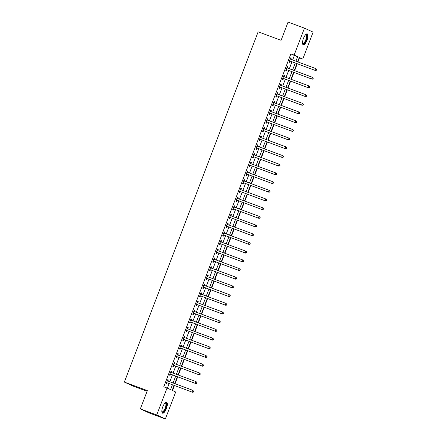 <?xml version="1.0" encoding="UTF-8"?>
<svg xmlns="http://www.w3.org/2000/svg" width="441" height="441" viewBox="0 0 441 441"><rect width="100%" height="100%" fill="white"/><g stroke="black" fill="none" stroke-linecap="round" stroke-linejoin="round"><path stroke-width="0.66" d="M162.757 406.9A5.81 2.001 -69.6 0 1 166.599 402.291A5.81 2.001 -69.6 0 1 166.4 408.581A5.81 2.001 -69.6 0 1 162.553 413.184A5.81 2.001 -69.6 0 1 162.757 406.9M303.43 38.51A5.81 2.001 -69.6 0 1 307.272 33.902A5.81 2.001 -69.6 0 1 307.074 40.192A5.81 2.001 -69.6 0 1 303.226 44.795A5.81 2.001 -69.6 0 1 303.43 38.51M147.062 391.288L133.017 386.073L124.373 382.088L258.139 31.791L281.088 40.313L288.061 22.05L304.45 28.141L313.093 32.121L302.796 59.083L299.296 57.468L297.62 61.85M297.951 61.972L299.522 57.865L302.796 59.083M172.492 390.522L174.399 385.533M175.077 383.747L177.717 376.835M178.401 375.048L181.036 368.141M181.72 366.355L184.36 359.443M185.044 357.657L187.679 350.744M188.362 348.958L191.003 342.051M191.681 340.265L194.321 333.352M195.005 331.566L197.645 324.653M198.323 322.873L200.964 315.96M201.647 314.174L204.288 307.261M204.966 305.475L207.606 298.568M208.29 296.782L210.925 289.869M211.608 288.083L214.249 281.171M214.927 279.385L217.567 272.477M218.251 270.691L220.891 263.779M221.569 261.993L224.21 255.08M224.893 253.299L227.534 246.387M228.212 244.601L230.852 237.688M231.536 235.902L234.171 228.995M234.855 227.209L237.495 220.296M238.179 218.51L240.814 211.597M241.497 209.817L244.138 202.904M244.816 201.118L247.456 194.205M248.14 192.419L250.78 185.507M251.458 183.726L254.099 176.813M254.782 175.027L257.417 168.115M258.101 166.329L260.741 159.422M261.425 157.635L264.06 150.723M264.743 148.937L267.384 142.024M268.062 140.244L270.702 133.331M271.386 131.545L274.026 124.632M274.704 122.846L277.345 115.939M278.028 114.153L280.669 107.24M281.347 105.454L283.987 98.541M284.671 96.755L287.306 89.848M287.99 88.062L290.63 81.15M291.308 79.363L293.949 72.451M294.632 70.67L297.273 63.758M174.068 385.406L172.172 390.373L175.672 391.988L165.381 418.95L156.737 414.964L167.029 388.008L170.535 389.623L172.381 384.784M156.737 414.964L140.343 408.879L148.986 412.859L165.381 418.95M299.522 57.865L299.196 57.716M292.659 60.004L294.379 55.494L290.878 53.879L163.754 386.79L167.029 388.008M167.354 388.152L169.101 383.565M169.785 381.779L172.425 374.867M173.104 373.086L175.744 366.173M176.428 364.387L179.068 357.475M179.746 355.689L182.387 348.781M183.07 346.995L185.711 340.083M186.389 338.297L189.029 331.384M189.713 329.598L192.348 322.691M193.031 320.905L195.672 313.992M196.355 312.206L198.99 305.293M199.674 303.513L202.314 296.6M202.992 294.814L205.633 287.901M206.316 286.115L208.957 279.208M209.635 277.422L212.275 270.509M212.959 268.723L215.594 261.811M216.277 260.03L218.918 253.117M219.601 251.331L222.236 244.419M222.92 242.633L225.56 235.72M226.239 233.939L228.879 227.027M229.563 225.241L232.203 218.328M232.881 216.542L235.522 209.635M236.205 207.849L238.846 200.936M239.524 199.15L242.164 192.237M242.848 190.457L245.483 183.544M246.166 181.758L248.807 174.845M249.485 173.059L252.125 166.152M252.809 164.366L255.449 157.454M256.127 155.667L258.768 148.755M259.451 146.969L262.092 140.062M262.77 138.276L265.41 131.363M266.094 129.577L268.729 122.664M269.412 120.884L272.053 113.971M272.736 112.185L275.371 105.272M276.055 103.486L278.695 96.579M279.374 94.793L282.014 87.88M282.698 86.094L285.338 79.182M286.016 77.396L288.657 70.488M289.34 68.702L291.975 61.79M290.812 59.27L291.242 58.14L290.658 57.87L289.064 62.043L289.649 62.313L290.079 61.183M287.488 67.969L287.923 66.839L287.339 66.569L285.746 70.742L286.325 71.012L286.76 69.882M284.169 76.668L284.599 75.532L284.015 75.262L282.422 79.441L283.006 79.705L283.436 78.575M280.845 85.361L281.281 84.231L280.697 83.961L279.103 88.134L279.688 88.404L280.118 87.274M277.527 94.06L277.957 92.924L277.372 92.66L275.779 96.833L276.364 97.103L276.799 95.967M274.203 102.753L274.638 101.623L274.054 101.353L272.461 105.531L273.045 105.796L273.475 104.666M270.884 111.452L271.314 110.322L270.735 110.052L269.137 114.225L269.721 114.495L270.157 113.365M267.566 120.15L267.996 119.015L267.411 118.75L265.818 122.923L266.403 123.193L266.833 122.058M264.242 128.844L264.677 127.714L264.093 127.443L262.494 131.616L263.079 131.887L263.514 130.756M260.923 137.542L261.353 136.412L260.769 136.142L259.176 140.315L259.76 140.585L260.19 139.455M257.599 146.241L258.035 145.106L257.45 144.835L255.857 149.014L256.442 149.279L256.871 148.148M254.281 154.934L254.711 153.804L254.126 153.534L252.533 157.707L253.117 157.977L253.553 156.847M250.957 163.633L251.392 162.497L250.808 162.233L249.215 166.406L249.799 166.676L250.229 165.54M247.638 172.326L248.068 171.196L247.484 170.926L245.891 175.099L246.475 175.369L246.91 174.239M244.32 181.025L244.749 179.895L244.165 179.625L242.572 183.798L243.156 184.068L243.586 182.938M240.995 189.724L241.431 188.588L240.847 188.318L239.248 192.496L239.832 192.767L240.268 191.631M237.677 198.417L238.107 197.287L237.523 197.017L235.929 201.19L236.514 201.46L236.944 200.33M234.353 207.116L234.788 205.986L234.204 205.715L232.611 209.888L233.19 210.159L233.625 209.028M231.034 215.809L231.464 214.679L230.88 214.409L229.287 218.587L229.871 218.852L230.301 217.722M227.71 224.508L228.146 223.378L227.562 223.107L225.968 227.28L226.553 227.55L226.983 226.42M224.392 233.206L224.822 232.071L224.237 231.806L222.644 235.979L223.229 236.249L223.664 235.114M221.073 241.9L221.503 240.769L220.919 240.499L219.326 244.672L219.91 244.942L220.34 243.812M217.749 250.598L218.179 249.468L217.6 249.198L216.002 253.371L216.586 253.641L217.022 252.511M214.431 259.297L214.861 258.161L214.276 257.891L212.683 262.07L213.268 262.34L213.698 261.204M211.107 267.99L211.542 266.86L210.958 266.59L209.365 270.763L209.944 271.033L210.379 269.903M207.788 276.689L208.218 275.559L207.634 275.289L206.041 279.462L206.625 279.732L207.055 278.596M204.464 285.382L204.9 284.252L204.315 283.982L202.722 288.16L203.307 288.425L203.736 287.295M201.146 294.081L201.576 292.951L200.991 292.681L199.398 296.854L199.982 297.124L200.418 295.994M197.822 302.78L198.257 301.644L197.673 301.379L196.08 305.552L196.664 305.822L197.094 304.687M194.503 311.473L194.933 310.343L194.354 310.073L192.756 314.246L193.34 314.516L193.775 313.386M191.185 320.172L191.615 319.041L191.03 318.771L189.437 322.944L190.021 323.214L190.451 322.084M187.86 328.87L188.296 327.735L187.712 327.465L186.113 331.643L186.697 331.913L187.133 330.778M184.542 337.563L184.972 336.433L184.388 336.163L182.795 340.336L183.379 340.606L183.809 339.476M181.218 346.262L181.653 345.127L181.069 344.862L179.476 349.035L180.06 349.305L180.49 348.17M177.899 354.955L178.329 353.825L177.745 353.555L176.152 357.734L176.736 357.998L177.172 356.868M174.575 363.654L175.011 362.524L174.427 362.254L172.833 366.427L173.418 366.697L173.848 365.567M171.257 372.353L171.687 371.217L171.102 370.953L169.509 375.126L170.094 375.396L170.529 374.26M167.938 381.046L168.368 379.916L167.784 379.646L166.191 383.819L166.775 384.089L167.205 382.959M140.343 408.879L147.322 390.616L124.373 382.088M290.878 53.879L294.153 55.097L304.45 28.141M295.939 61.222L297.658 56.713L294.153 55.097M173.065 382.997L175.7 376.085M176.383 374.304L179.024 367.392M179.708 365.606L182.342 358.693M183.026 356.907L185.667 349.994M186.345 348.214L188.985 341.301M189.669 339.515L192.309 332.602M192.987 330.816L195.628 323.909M196.311 322.123L198.952 315.21M199.63 313.424L202.27 306.512M202.954 304.731L205.589 297.818M206.272 296.032L208.913 289.12M209.591 287.334L212.231 280.426M212.915 278.64L215.555 271.728M216.233 269.942L218.874 263.029M219.557 261.243L222.198 254.336M222.876 252.55L225.516 245.637M226.2 243.851L228.835 236.938M229.518 235.158L232.159 228.245M232.842 226.459L235.477 219.546M236.161 217.76L238.802 210.853M239.48 209.067L242.12 202.154M242.804 200.368L245.444 193.456M246.122 191.67L248.763 184.762M249.446 182.976L252.081 176.064M252.765 174.278L255.405 167.365M256.089 165.584L258.724 158.672M259.407 156.886L262.048 149.973M262.726 148.187L265.366 141.28M266.05 139.494L268.69 132.581M269.368 130.795L272.009 123.882M272.692 122.096L275.333 115.189M276.011 113.403L278.651 106.49M279.335 104.704L281.97 97.792M282.653 96.011L285.294 89.099M285.972 87.312L288.612 80.4M289.296 78.614L291.936 71.707M292.615 69.921L295.255 63.008M296.942 63.631L294.301 70.543M293.618 72.33L290.977 79.242M290.299 81.028L287.659 87.941M286.975 89.721L284.34 96.634M283.657 98.42L281.016 105.333M280.333 107.119L277.698 114.026M277.014 115.812L274.374 122.725M273.696 124.511L271.055 131.424M270.372 133.204L267.731 140.117M267.053 141.903L264.413 148.815M263.729 150.601L261.094 157.509M260.411 159.295L257.77 166.207M257.086 167.993L254.451 174.906M253.768 176.692L251.127 183.599M250.449 185.385L247.809 192.298M247.125 194.084L244.485 200.997M243.807 202.777L241.166 209.69M240.483 211.476L237.842 218.389M237.164 220.175L234.524 227.082M233.84 228.868L231.205 235.781M230.522 237.567L227.881 244.479M227.203 246.265L224.563 253.173M223.879 254.959L221.239 261.871M220.561 263.657L217.92 270.57M217.237 272.351L214.596 279.263M213.918 281.049L211.278 287.962M210.594 289.748L207.959 296.655M207.276 298.441L204.635 305.354M203.951 307.14L201.316 314.053M200.633 315.833L197.992 322.746M197.314 324.532L194.674 331.445M193.99 333.231L191.35 340.143M190.672 341.924L188.031 348.837M187.348 350.623L184.713 357.535M184.029 359.321L181.389 366.228M180.705 368.014L178.07 374.927M177.387 376.713L174.746 383.626M294.379 55.494L297.658 56.713M290.641 57.914L291.242 58.14M287.323 66.613L287.923 66.839M283.998 75.312L284.599 75.532M280.68 84.005L281.281 84.231M277.356 92.704L277.957 92.924M274.037 101.402L274.638 101.623M270.713 110.096L271.314 110.322M267.395 118.794L267.996 119.015M264.071 127.488L264.677 127.714M260.752 136.186L261.353 136.412M257.434 144.885L258.035 145.106M254.11 153.578L254.711 153.804M250.791 162.277L251.392 162.497M247.467 170.976L248.068 171.196M244.149 179.669L244.749 179.895M240.825 188.368L241.431 188.588M237.506 197.061L238.107 197.287M234.188 205.76L234.788 205.986M230.864 214.458L231.464 214.679M227.545 223.152L228.146 223.378M224.221 231.85L224.822 232.071M220.902 240.543L221.503 240.769M217.578 249.242L218.179 249.468M214.26 257.941L214.861 258.161M210.941 266.634L211.542 266.86M207.617 275.333L208.218 275.559M204.299 284.032L204.9 284.252M200.975 292.725L201.576 292.951M197.656 301.423L198.257 301.644M194.332 310.117L194.933 310.343M191.014 318.815L191.615 319.041M187.69 327.514L188.296 327.735M184.371 336.207L184.972 336.433M181.053 344.906L181.653 345.127M177.729 353.605L178.329 353.825M174.41 362.298L175.011 362.524M171.086 370.997L171.687 371.217M167.767 379.69L168.368 379.916M289.858 60.952L315.486 70.521L289.858 60.952A0.744 0.7 -65.3 0 0 289.594 60.908L289.494 60.913M316.125 70.13L314.902 70.251L315.563 68.515L316.627 69.54L316.125 70.13L316.627 69.54M290.228 59L290.294 59.066A0.744 0.7 -65.3 0 0 290.52 59.21L315.563 68.515L316.395 69.435M290.443 61.216A0.744 0.7 -65.3 0 0 290.178 61.178L289.379 61.216M290.305 58.791L290.878 59.337A0.744 0.7 -65.3 0 0 290.889 59.348M315.486 70.521L316.362 70.235M286.534 69.645L312.162 79.22L286.534 69.645A0.744 0.7 -65.3 0 0 286.27 69.606L286.176 69.612M312.807 78.829L311.578 78.95L312.245 77.214L313.308 78.239L312.807 78.829L313.308 78.239M286.904 67.699L286.975 67.765A0.744 0.7 -65.3 0 0 287.201 67.908L312.245 77.214L313.071 78.129M287.119 69.915A0.744 0.7 -65.3 0 0 286.854 69.876L286.06 69.915M286.986 67.49L287.56 68.035A0.744 0.7 -65.3 0 0 287.571 68.046M312.162 79.22L313.038 78.933M283.216 78.344L308.843 87.919L283.216 78.344A0.744 0.7 -65.3 0 0 282.951 78.305L282.852 78.305M309.488 87.522L308.259 87.649L308.921 85.907L309.984 86.932L309.488 87.522L309.984 86.932M283.585 76.398L283.651 76.464A0.744 0.7 -65.3 0 0 283.877 76.602L308.921 85.907L309.753 86.827M283.8 78.614A0.744 0.7 -65.3 0 0 283.535 78.57L282.742 78.608M283.662 76.183L284.236 76.734A0.744 0.7 -65.3 0 0 284.247 76.74M308.843 87.919L309.72 87.632M279.892 87.037L305.519 96.612L279.892 87.037A0.744 0.7 -65.3 0 0 279.633 86.998L279.533 87.004M306.164 96.221L304.94 96.342L305.602 94.606L306.666 95.631L306.164 96.221L306.666 95.631M280.261 85.091L280.333 85.157A0.744 0.7 -65.3 0 0 280.559 85.3L305.602 94.606L306.429 95.526M280.476 87.307A0.744 0.7 -65.3 0 0 280.217 87.268L279.418 87.307M280.344 84.881L280.917 85.427A0.744 0.7 -65.3 0 0 280.928 85.438M305.519 96.612L306.396 96.325M276.573 95.736L302.201 105.311L276.573 95.736A0.744 0.7 -65.3 0 0 276.309 95.697L276.215 95.703M302.846 104.914L301.616 105.041L302.283 103.299L303.342 104.33L302.846 104.914L303.342 104.33M276.942 93.79L277.014 93.856A0.744 0.7 -65.3 0 0 277.235 93.999L302.283 103.299L303.11 104.219M277.157 96.006A0.744 0.7 -65.3 0 0 276.893 95.967L276.099 96M277.025 93.58L277.598 94.126A0.744 0.7 -65.3 0 0 277.604 94.131L277.014 93.856M302.201 105.311L303.077 105.024M305.784 34.536A5.027 1.731 -69.6 0 1 307.068 35.451A5.027 1.731 -69.6 0 1 305.409 41.779A5.027 1.731 -69.6 0 1 302.509 43.339M302.498 43.185A4.658 1.604 110.4 0 0 302.78 43.4A4.658 1.604 110.4 0 0 305.404 40.754A4.658 1.604 110.4 0 0 306.567 35.605A4.658 1.604 110.4 0 0 306.021 34.668A4.658 1.604 110.4 0 0 305.674 34.646M302.95 44.613A5.772 1.99 110.4 0 0 306.115 40.991A5.772 1.99 110.4 0 0 307.416 34.905A5.772 1.99 110.4 0 0 306.942 33.863M165.11 402.925A5.027 1.731 -69.6 0 1 165.629 408.272A5.027 1.731 -69.6 0 1 161.836 411.729M161.825 411.574A4.658 1.604 110.4 0 0 162.101 411.789A4.658 1.604 110.4 0 0 165.188 408.096A4.658 1.604 110.4 0 0 165.347 403.057A4.658 1.604 110.4 0 0 165 403.035M162.277 413.002A5.772 1.99 110.4 0 0 165.866 408.377A5.772 1.99 110.4 0 0 166.268 402.253M273.255 104.434L298.882 114.004L273.255 104.434A0.744 0.7 -65.3 0 0 272.99 104.39L272.891 104.396M299.522 113.613L298.298 113.739L298.959 111.997L300.023 113.023L299.522 113.613L300.023 113.023M273.624 102.488L273.69 102.555A0.744 0.7 -65.3 0 0 273.916 102.692L298.959 111.997L299.786 112.918M273.839 104.704A0.744 0.7 -65.3 0 0 273.574 104.66L272.775 104.699M273.701 102.273L274.274 102.819A0.744 0.7 -65.3 0 0 274.285 102.83M298.882 114.004L299.759 113.723M269.931 113.128L295.558 122.703L269.931 113.128A0.744 0.7 -65.3 0 0 269.666 113.089L269.572 113.094M296.203 122.311L294.974 122.433L295.641 120.696L296.699 121.722L296.203 122.311L296.699 121.722M270.3 111.182L270.372 111.248A0.744 0.7 -65.3 0 0 270.598 111.391L295.641 120.696L296.468 121.611M270.515 113.398A0.744 0.7 -65.3 0 0 270.25 113.359L269.457 113.398M270.383 110.972L270.956 111.518A0.744 0.7 -65.3 0 0 270.961 111.529L270.372 111.248M295.558 122.703L296.435 122.416M266.612 121.826L292.24 131.401L266.612 121.826A0.744 0.7 -65.3 0 0 266.347 121.788L266.248 121.788M292.879 131.005L291.655 131.131L292.317 129.389L293.381 130.42L292.879 131.005L293.381 130.42M266.981 119.88L267.048 119.946A0.744 0.7 -65.3 0 0 267.274 120.084L292.317 129.389L293.149 130.31M267.196 122.096A0.744 0.7 -65.3 0 0 266.932 122.052L266.132 122.091M267.059 119.671L267.632 120.217A0.744 0.7 -65.3 0 0 267.643 120.222L267.048 119.946M292.24 131.401L293.116 131.115M263.288 130.525L288.916 140.095L263.288 130.525A0.744 0.7 -65.3 0 0 263.023 130.481L262.93 130.486M289.561 139.703L288.331 139.825L288.998 138.088L290.057 139.113L289.561 139.703L290.057 139.113M263.657 128.574L263.729 128.64A0.744 0.7 -65.3 0 0 263.955 128.783L288.998 138.088L289.825 139.009M263.872 130.79A0.744 0.7 -65.3 0 0 263.608 130.751L262.814 130.79M263.74 128.364L264.313 128.91A0.744 0.7 -65.3 0 0 264.319 128.921L263.729 128.64M288.916 140.095L289.792 139.808M259.97 139.218L285.597 148.793L259.97 139.218A0.744 0.7 -65.3 0 0 259.705 139.18L259.606 139.185M286.237 148.397L285.013 148.523L285.674 146.787L286.738 147.812L286.237 148.397L286.738 147.812M260.339 137.272L260.405 137.338A0.744 0.7 -65.3 0 0 260.631 137.482L285.674 146.787L286.507 147.702M260.554 139.488A0.744 0.7 -65.3 0 0 260.289 139.45L259.49 139.488M260.416 137.063L260.989 137.609A0.744 0.7 -65.3 0 0 261 137.614L260.405 137.338M285.597 148.793L286.474 148.507M256.645 147.917L282.273 157.492L256.645 147.917A0.744 0.7 -65.3 0 0 256.386 147.873L256.287 147.878M282.918 157.095L281.689 157.222L282.356 155.48L283.42 156.505L282.918 157.095L283.42 156.505M257.015 145.971L257.086 146.037A0.744 0.7 -65.3 0 0 257.312 146.175L282.356 155.48L283.183 156.401M257.23 148.187A0.744 0.7 -65.3 0 0 256.965 148.143L256.171 148.182M257.097 145.756L257.671 146.307A0.744 0.7 -65.3 0 0 257.682 146.313L257.086 146.037M282.273 157.492L283.15 157.205M253.327 156.61L278.955 166.185L253.327 156.61A0.744 0.7 -65.3 0 0 253.062 156.572L252.969 156.577M279.6 165.794L278.37 165.915L279.037 164.179L280.096 165.204L279.6 165.794L280.096 165.204M253.696 154.664L253.768 154.73A0.744 0.7 -65.3 0 0 253.988 154.874L279.037 164.179L279.864 165.099M253.911 156.88A0.744 0.7 -65.3 0 0 253.647 156.842L252.853 156.88M253.779 154.455L254.347 155A0.744 0.7 -65.3 0 0 254.358 155.012L253.768 154.73M278.955 166.185L279.831 165.899M250.008 165.309L275.636 174.884L250.008 165.309A0.744 0.7 -65.3 0 0 249.744 165.27L249.645 165.276M276.275 174.487L275.052 174.614L275.713 172.872L276.777 173.903L276.275 174.487L276.777 173.903M250.372 163.363L250.444 163.429A0.744 0.7 -65.3 0 0 250.67 163.572L275.713 172.872L276.54 173.793M250.587 165.579A0.744 0.7 -65.3 0 0 250.328 165.54L249.529 165.573M250.455 163.153L251.028 163.699A0.744 0.7 -65.3 0 0 251.039 163.705L250.444 163.429M275.636 174.884L276.513 174.597M246.684 174.008L272.312 183.577L246.684 174.008A0.744 0.7 -65.3 0 0 246.42 173.963L246.326 173.969M272.957 183.186L271.728 183.313L272.395 181.571L273.453 182.596L272.957 183.186L273.453 182.596M247.054 172.062L247.125 172.128A0.744 0.7 -65.3 0 0 247.351 172.266L272.395 181.571L273.222 182.491M247.269 174.278A0.744 0.7 -65.3 0 0 247.004 174.234L246.21 174.272M247.136 171.847L247.71 172.392A0.744 0.7 -65.3 0 0 247.715 172.403L247.125 172.128M272.312 183.577L273.188 183.296M243.366 182.701L268.993 192.276L243.366 182.701A0.744 0.7 -65.3 0 0 243.101 182.662L243.002 182.668M269.633 191.885L268.409 192.006L269.071 190.269L270.135 191.295L269.633 191.885L270.135 191.295M243.735 180.755L243.801 180.821A0.744 0.7 -65.3 0 0 244.027 180.964L269.071 190.269L269.898 191.185M243.95 182.971A0.744 0.7 -65.3 0 0 243.686 182.932L242.886 182.971M243.812 180.545L244.386 181.091A0.744 0.7 -65.3 0 0 244.397 181.102M268.993 192.276L269.87 191.989M240.042 191.4L265.669 200.975L240.042 191.4A0.744 0.7 -65.3 0 0 239.777 191.361L239.684 191.361M266.314 200.578L265.085 200.705L265.752 198.963L266.811 199.994L266.314 200.578L266.811 199.994M240.411 189.454L240.483 189.52A0.744 0.7 -65.3 0 0 240.709 189.658L265.752 198.963L266.579 199.883M240.626 191.67A0.744 0.7 -65.3 0 0 240.362 191.626L239.568 191.664M240.494 189.239L241.067 189.79A0.744 0.7 -65.3 0 0 241.073 189.795L240.483 189.52M265.669 200.975L266.546 200.688M236.723 200.098L262.351 209.668L236.723 200.098A0.744 0.7 -65.3 0 0 236.459 200.054L236.359 200.06M262.99 209.277L261.767 209.398L262.428 207.661L263.492 208.687L262.99 209.277L263.492 208.687M237.093 198.147L237.159 198.213A0.744 0.7 -65.3 0 0 237.385 198.356L262.428 207.661L263.26 208.582M237.308 200.363A0.744 0.7 -65.3 0 0 237.043 200.324L236.244 200.363M237.17 197.937L237.743 198.483A0.744 0.7 -65.3 0 0 237.754 198.494M262.351 209.668L263.227 209.381M233.399 208.791L259.027 218.367L233.399 208.791A0.744 0.7 -65.3 0 0 233.135 208.753L233.041 208.758M259.672 217.97L258.443 218.097L259.11 216.36L260.173 217.385L259.672 217.97L260.173 217.385M233.769 206.846L233.84 206.912A0.744 0.7 -65.3 0 0 234.066 207.055L259.11 216.36L259.936 217.275M233.984 209.062A0.744 0.7 -65.3 0 0 233.719 209.023L232.925 209.062M233.851 206.636L234.425 207.182A0.744 0.7 -65.3 0 0 234.436 207.187M259.027 218.367L259.903 218.08M230.081 217.49L255.708 227.06L230.081 217.49A0.744 0.7 -65.3 0 0 229.816 217.446L229.722 217.452M256.353 226.668L255.124 226.795L255.791 225.053L256.849 226.079L256.353 226.668L256.849 226.079M230.45 215.544L230.516 215.61A0.744 0.7 -65.3 0 0 230.742 215.748L255.791 225.053L256.618 225.974M230.665 217.76A0.744 0.7 -65.3 0 0 230.4 217.716L229.607 217.755M230.533 215.329L231.101 215.881A0.744 0.7 -65.3 0 0 231.112 215.886M255.708 227.06L256.585 226.779M226.757 226.183L252.39 235.759L226.757 226.183A0.744 0.7 -65.3 0 0 226.498 226.145L226.398 226.15M253.029 235.367L251.805 235.488L252.467 233.752L253.531 234.777L253.029 235.367L253.531 234.777M227.126 224.237L227.198 224.304A0.744 0.7 -65.3 0 0 227.424 224.447L252.467 233.752L253.294 234.673M227.341 226.454A0.744 0.7 -65.3 0 0 227.082 226.415L226.283 226.454M227.209 224.028L227.782 224.574A0.744 0.7 -65.3 0 0 227.793 224.585M252.39 235.759L253.261 235.472M223.438 234.882L249.066 244.457L223.438 234.882A0.744 0.7 -65.3 0 0 223.174 234.844L223.08 234.849M249.711 244.06L248.481 244.187L249.148 242.445L250.207 243.476L249.711 244.06L250.207 243.476M223.808 232.936L223.879 233.002A0.744 0.7 -65.3 0 0 224.105 233.146L249.148 242.445L249.975 243.366M224.022 235.152A0.744 0.7 -65.3 0 0 223.758 235.114L222.964 235.147M223.89 232.727L224.463 233.272A0.744 0.7 -65.3 0 0 224.469 233.278M249.066 244.457L249.942 244.171M220.12 243.581L245.747 253.151L220.12 243.581A0.744 0.7 -65.3 0 0 219.855 243.537L219.756 243.542M246.387 252.759L245.163 252.886L245.824 251.144L246.888 252.169L246.387 252.759L246.888 252.169M220.489 241.635L220.555 241.701A0.744 0.7 -65.3 0 0 220.781 241.839L245.824 251.144L246.651 252.065M220.704 243.851A0.744 0.7 -65.3 0 0 220.439 243.807L219.64 243.845M220.566 241.42L221.139 241.966A0.744 0.7 -65.3 0 0 221.15 241.977M245.747 253.151L246.624 252.864M216.796 252.274L242.423 261.849L216.796 252.274A0.744 0.7 -65.3 0 0 216.531 252.235L216.437 252.241M243.068 261.458L241.839 261.579L242.506 259.843L243.564 260.868L243.068 261.458L243.564 260.868M217.165 250.328L217.237 250.394A0.744 0.7 -65.3 0 0 217.463 250.538L242.506 259.843L243.333 260.758M217.38 252.544A0.744 0.7 -65.3 0 0 217.115 252.506L216.322 252.544M217.248 250.119L217.821 250.664A0.744 0.7 -65.3 0 0 217.826 250.675M242.423 261.849L243.3 261.563M213.477 260.973L239.105 270.548L213.477 260.973A0.744 0.7 -65.3 0 0 213.212 260.934L213.113 260.934M239.744 270.151L238.52 270.278L239.182 268.536L240.246 269.567L239.744 270.151L240.246 269.567M213.846 259.027L213.913 259.093A0.744 0.7 -65.3 0 0 214.139 259.231L239.182 268.536L240.014 269.457M214.061 261.243A0.744 0.7 -65.3 0 0 213.797 261.199L212.997 261.237M213.924 258.812L214.497 259.363A0.744 0.7 -65.3 0 0 214.508 259.369M239.105 270.548L239.981 270.261M210.153 269.671L235.781 279.241L210.153 269.671A0.744 0.7 -65.3 0 0 209.888 269.627L209.795 269.633M236.426 278.85L235.196 278.971L235.863 277.235L236.927 278.26L236.426 278.85L236.927 278.26M210.522 267.72L210.594 267.786A0.744 0.7 -65.3 0 0 210.82 267.93L235.863 277.235L236.69 278.155M210.737 269.936A0.744 0.7 -65.3 0 0 210.473 269.898L209.679 269.936M210.605 267.511L211.178 268.056A0.744 0.7 -65.3 0 0 211.184 268.067M235.781 279.241L236.657 278.955M206.835 278.365L232.462 287.94L206.835 278.365A0.744 0.7 -65.3 0 0 206.57 278.326L206.471 278.332M233.107 287.543L231.878 287.67L232.539 285.928L233.603 286.959L233.107 287.543L233.603 286.959M207.204 276.419L207.27 276.485A0.744 0.7 -65.3 0 0 207.496 276.628L232.539 285.928L233.372 286.848M207.419 278.635A0.744 0.7 -65.3 0 0 207.154 278.596L206.36 278.635M207.281 276.209L207.854 276.755A0.744 0.7 -65.3 0 0 207.865 276.761M232.462 287.94L233.339 287.653M203.51 287.063L229.138 296.633L203.51 287.063A0.744 0.7 -65.3 0 0 203.251 287.019L203.152 287.025M229.783 296.242L228.559 296.369L229.221 294.627L230.285 295.652L229.783 296.242L230.285 295.652M203.88 285.118L203.951 285.184A0.744 0.7 -65.3 0 0 204.177 285.321L229.221 294.627L230.048 295.547M204.095 287.334A0.744 0.7 -65.3 0 0 203.836 287.289L203.036 287.328M203.963 284.903L204.536 285.448A0.744 0.7 -65.3 0 0 204.547 285.459M229.138 296.633L230.015 296.352M200.192 295.757L225.82 305.332L200.192 295.757A0.744 0.7 -65.3 0 0 199.927 295.718L199.834 295.724M226.465 304.94L225.235 305.062L225.902 303.325L226.961 304.351L226.465 304.94L226.961 304.351M200.561 293.811L200.633 293.877A0.744 0.7 -65.3 0 0 200.853 294.02L225.902 303.325L226.729 304.24M200.776 296.027A0.744 0.7 -65.3 0 0 200.512 295.988L199.718 296.027M200.644 293.601L201.217 294.147A0.744 0.7 -65.3 0 0 201.223 294.158M225.82 305.332L226.696 305.045M196.873 304.455L222.501 314.031L196.873 304.455A0.744 0.7 -65.3 0 0 196.609 304.417L196.51 304.417M223.14 313.634L221.917 313.76L222.578 312.019L223.642 313.049L223.14 313.634L223.642 313.049M197.243 302.509L197.309 302.576A0.744 0.7 -65.3 0 0 197.535 302.719L222.578 312.019L223.405 312.939M197.458 304.725A0.744 0.7 -65.3 0 0 197.193 304.681L196.394 304.72M197.32 302.3L197.893 302.846A0.744 0.7 -65.3 0 0 197.904 302.851L197.309 302.576M222.501 314.031L223.378 313.744M193.549 313.154L219.177 322.724L193.549 313.154A0.744 0.7 -65.3 0 0 193.285 313.11L193.191 313.116M219.822 322.332L218.593 322.454L219.26 320.717L220.318 321.743L219.822 322.332L220.318 321.743M193.919 311.203L193.99 311.274A0.744 0.7 -65.3 0 0 194.216 311.412L219.26 320.717L220.087 321.638M194.134 313.419A0.744 0.7 -65.3 0 0 193.869 313.38L193.075 313.419M194.001 310.993L194.575 311.539A0.744 0.7 -65.3 0 0 194.58 311.55M219.177 322.724L220.053 322.437M190.231 321.847L215.858 331.423L190.231 321.847A0.744 0.7 -65.3 0 0 189.966 321.809L189.867 321.814M216.498 331.031L215.274 331.152L215.936 329.416L217 330.441L216.498 331.031L217 330.441M190.6 319.901L190.666 319.968A0.744 0.7 -65.3 0 0 190.892 320.111L215.936 329.416L216.768 330.331M190.815 322.117A0.744 0.7 -65.3 0 0 190.551 322.079L189.751 322.117M190.677 319.692L191.251 320.238A0.744 0.7 -65.3 0 0 191.262 320.249L190.666 319.968M215.858 331.423L216.735 331.136M186.907 330.546L212.534 340.121L186.907 330.546A0.744 0.7 -65.3 0 0 186.642 330.507L186.549 330.507M213.179 339.724L211.95 339.851L212.617 338.109L213.676 339.135L213.179 339.724L213.676 339.135M187.276 328.6L187.348 328.666A0.744 0.7 -65.3 0 0 187.574 328.804L212.617 338.109L213.444 339.03M187.491 330.816A0.744 0.7 -65.3 0 0 187.227 330.772L186.433 330.811M187.359 328.385L187.932 328.936A0.744 0.7 -65.3 0 0 187.938 328.942M212.534 340.121L213.411 339.835M183.588 339.245L209.216 348.814L183.588 339.245A0.744 0.7 -65.3 0 0 183.324 339.201L183.224 339.206M209.855 348.423L208.632 348.544L209.293 346.808L210.357 347.833L209.855 348.423L210.357 347.833M183.958 337.293L184.024 337.359A0.744 0.7 -65.3 0 0 184.25 337.503L209.293 346.808L210.125 347.728M184.173 339.509A0.744 0.7 -65.3 0 0 183.908 339.471L183.109 339.509M184.035 337.084L184.608 337.63A0.744 0.7 -65.3 0 0 184.619 337.641L184.024 337.359M209.216 348.814L210.092 348.528M180.264 347.938L205.892 357.513L180.264 347.938A0.744 0.7 -65.3 0 0 180.005 347.899L179.906 347.905M206.537 357.116L205.308 357.243L205.975 355.501L207.038 356.532L206.537 357.116L207.038 356.532M180.634 345.992L180.705 346.058A0.744 0.7 -65.3 0 0 180.931 346.202L205.975 355.501L206.801 356.422M180.849 348.208A0.744 0.7 -65.3 0 0 180.584 348.17L179.79 348.203M180.716 345.783L181.29 346.328A0.744 0.7 -65.3 0 0 181.301 346.334M205.892 357.513L206.768 357.227M176.946 356.637L202.573 366.206L176.946 356.637A0.744 0.7 -65.3 0 0 176.681 356.593L176.587 356.598M203.218 365.815L201.989 365.942L202.656 364.2L203.714 365.225L203.218 365.815L203.714 365.225M177.315 354.691L177.387 354.757A0.744 0.7 -65.3 0 0 177.607 354.895L202.656 364.2L203.483 365.12M177.53 356.907A0.744 0.7 -65.3 0 0 177.265 356.863L176.472 356.901M177.398 354.476L177.966 355.022A0.744 0.7 -65.3 0 0 177.977 355.033L177.387 354.757M202.573 366.206L203.45 365.925M173.627 365.33L199.255 374.905L173.627 365.33A0.744 0.7 -65.3 0 0 173.363 365.291L173.263 365.297M199.894 374.514L198.671 374.635L199.332 372.899L200.396 373.924L199.894 374.514L200.396 373.924M173.991 363.384L174.063 363.45A0.744 0.7 -65.3 0 0 174.289 363.593L199.332 372.899L200.159 373.814M174.206 365.6A0.744 0.7 -65.3 0 0 173.947 365.561L173.148 365.6M174.074 363.175L174.647 363.72A0.744 0.7 -65.3 0 0 174.658 363.731M199.255 374.905L200.131 374.618M170.303 374.029L195.931 383.604L170.303 374.029A0.744 0.7 -65.3 0 0 170.039 373.99L169.945 373.99M196.576 383.207L195.346 383.334L196.013 381.592L197.072 382.623L196.576 383.207L197.072 382.623M170.673 372.083L170.744 372.149A0.744 0.7 -65.3 0 0 170.97 372.287L196.013 381.592L196.84 382.512M170.888 374.299A0.744 0.7 -65.3 0 0 170.623 374.255L169.829 374.293M170.755 371.873L171.329 372.419A0.744 0.7 -65.3 0 0 171.334 372.425L170.744 372.149M195.931 383.604L196.807 383.317M166.985 382.727L192.612 392.297L166.985 382.727A0.744 0.7 -65.3 0 0 166.72 382.683L166.621 382.689M193.252 391.906L192.028 392.027L192.689 390.291L193.753 391.316L193.252 391.906L193.753 391.316M167.354 380.776L167.42 380.842A0.744 0.7 -65.3 0 0 167.646 380.985L192.689 390.291L193.516 391.211M167.569 382.992A0.744 0.7 -65.3 0 0 167.304 382.953L166.505 382.992M167.431 380.566L168.004 381.112A0.744 0.7 -65.3 0 0 168.015 381.123M192.612 392.297L193.489 392.01M290.294 59.066L290.878 59.337M289.594 60.908L290.178 61.178M286.975 67.765L287.56 68.035M286.27 69.606L286.854 69.876M283.651 76.464L284.236 76.734M282.951 78.305L283.535 78.57M280.333 85.157L280.917 85.427M279.633 86.998L280.217 87.268M276.309 95.697L276.893 95.967M273.69 102.555L274.274 102.819M272.99 104.39L273.574 104.66M269.666 113.089L270.25 113.359M266.347 121.788L266.932 122.052M263.023 130.481L263.608 130.751M259.705 139.18L260.289 139.45M256.386 147.873L256.965 148.143M253.062 156.572L253.647 156.842M249.744 165.27L250.328 165.54M246.42 173.963L247.004 174.234M243.801 180.821L244.386 181.091M243.101 182.662L243.686 182.932M239.777 191.361L240.362 191.626M237.159 198.213L237.743 198.483M236.459 200.054L237.043 200.324M233.84 206.912L234.425 207.182M233.135 208.753L233.719 209.023M230.516 215.61L231.101 215.881M229.816 217.446L230.4 217.716M227.198 224.304L227.782 224.574M226.498 226.145L227.082 226.415M223.879 233.002L224.463 233.272M223.174 234.844L223.758 235.114M220.555 241.701L221.139 241.966M219.855 243.537L220.439 243.807M217.237 250.394L217.821 250.664M216.531 252.235L217.115 252.506M213.913 259.093L214.497 259.363M213.212 260.934L213.797 261.199M210.594 267.786L211.178 268.056M209.888 269.627L210.473 269.898M207.27 276.485L207.854 276.755M206.57 278.326L207.154 278.596M203.951 285.184L204.536 285.448M203.251 287.019L203.836 287.289M200.633 293.877L201.217 294.147M199.927 295.718L200.512 295.988M196.609 304.417L197.193 304.681M193.99 311.274L194.575 311.539M193.285 313.11L193.869 313.38M189.966 321.809L190.551 322.079M187.348 328.666L187.932 328.936M186.642 330.507L187.227 330.772M183.324 339.201L183.908 339.471M180.705 346.058L181.29 346.328M180.005 347.899L180.584 348.17M176.681 356.593L177.265 356.863M174.063 363.45L174.647 363.72M173.363 365.291L173.947 365.561M170.039 373.99L170.623 374.255M167.42 380.842L168.004 381.112M166.72 382.683L167.304 382.953"/></g></svg>
